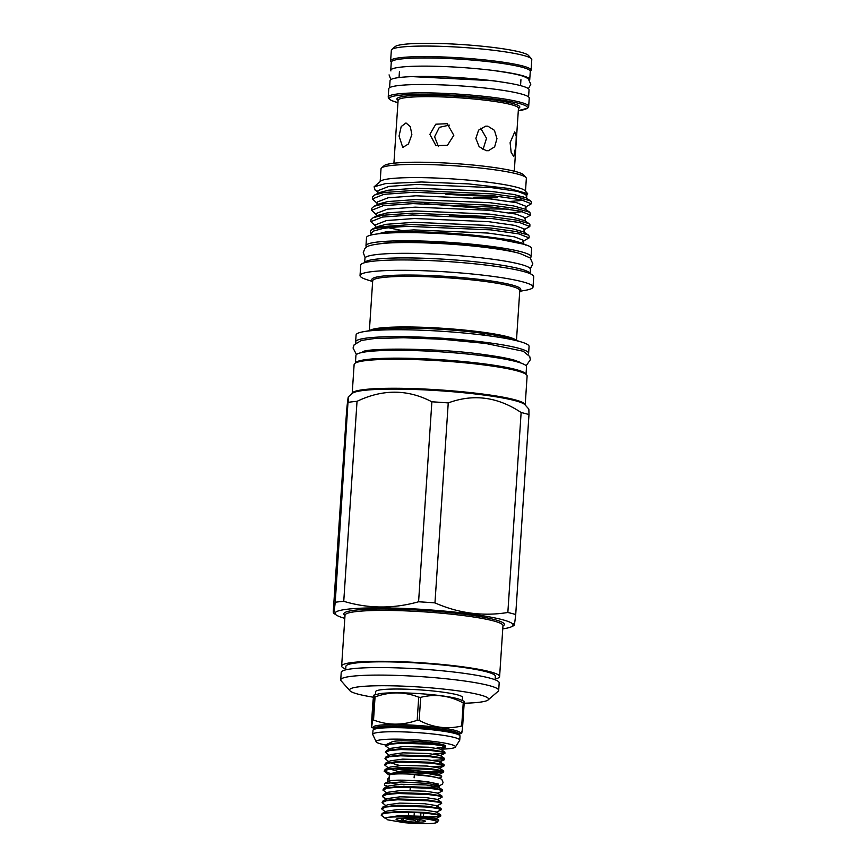 <?xml version="1.0" encoding="UTF-8"?>
<svg xmlns="http://www.w3.org/2000/svg" width="867" height="867" viewBox="0 0 867 867"><rect width="100%" height="100%" fill="white"/><g stroke="black" fill="none" stroke-linecap="round" stroke-linejoin="round"><path stroke-width="1.3" d="M414.09 777.851L414.372 774.697L414.09 777.851M387.798 781.936A2.85 2.471 104.6 0 1 389.196 777.634M389.576 87.697L390.052 80.62A69.653 7.521 3.8 0 1 425.708 76.426A69.653 7.521 3.8 0 1 495.675 81.162A69.653 7.521 3.8 0 1 529.054 89.854L528.577 96.931M390.919 70.942A69.653 7.521 3.8 0 1 390.735 70.314A69.653 7.521 3.8 0 1 426.391 66.13A69.653 7.521 3.8 0 1 496.358 70.866A69.653 7.521 3.8 0 1 529.737 79.547A69.653 7.521 3.8 0 1 529.466 80.143M390.735 70.314L391.277 62.153A69.653 7.521 3.8 0 1 426.932 57.959A69.653 7.521 3.8 0 1 496.899 62.695A69.653 7.521 3.8 0 1 530.279 71.387L529.737 79.547M530.279 71.267L530.615 70.975A70.379 7.597 -176.2 0 0 531.092 70.173L531.785 59.628A70.379 7.597 -176.2 0 0 531.428 58.772L528.491 55.455A67.214 7.261 -176.2 0 0 496.628 47.891A67.214 7.261 -176.2 0 0 395.146 46.601L391.797 49.495A70.379 7.597 -176.2 0 0 391.331 50.297L390.627 60.853A70.379 7.597 -176.2 0 0 390.995 61.698L391.288 62.034M531.428 58.772A70.379 7.597 -176.2 0 0 498.059 50.85A70.379 7.597 -176.2 0 0 391.797 49.495M531.092 70.173A70.379 7.597 -176.2 0 0 497.355 61.405A70.379 7.597 -176.2 0 0 426.662 56.615A70.379 7.597 -176.2 0 0 390.627 60.853M411.858 134.613L410.308 126.625L405.994 122.951L401.215 126.539L399.048 136.054L402.765 147.433L408.465 143.965L411.858 134.613M453.809 135.306L447.209 123.71L435.787 124.198L429.869 134.363L435.971 145.699L447.47 145.255L453.809 135.306M487.872 126.181L485.65 126.17L478.595 130.148L475.853 138.406L479.115 146.642L486.246 150.685L488.414 150.706L494.656 146.816L496.954 138.612L494.418 130.299L487.872 126.181M482.984 149.666L486.517 138.286L480.643 128.197M449.377 125.13L439.363 127.319L434.595 136.78L438.442 146.61M510.099 142.708L511.162 152.364L513.763 156.591L515.93 145.689L516.255 136.097L514.727 131.914L510.099 142.708M374.1 186.806L380.624 181.16A72.817 7.868 3.8 0 1 390.724 178.635A72.817 7.868 3.8 0 1 468.83 180.173A72.817 7.868 3.8 0 1 525.088 190.751L527.667 193.655L509.124 188.486L468.57 183.902L421.535 181.983L385.522 183.62L374.1 186.806L375.118 190.122L377.893 191.943M380.169 181.55L381.014 168.794A72.817 7.868 3.8 0 1 381.502 167.97A72.817 7.868 3.8 0 1 391.602 165.445A72.817 7.868 3.8 0 1 469.708 166.984A72.817 7.868 3.8 0 1 525.966 177.562A72.817 7.868 3.8 0 1 526.345 178.439L525.489 191.206M495.295 195.985A72.817 7.868 3.8 0 1 445.779 194.186M473.772 197.481A74.399 8.031 -176.2 0 0 497.159 197.741M381.502 167.97L384.179 165.651A70.292 7.586 3.8 0 1 393.921 163.213A70.292 7.586 3.8 0 1 469.318 164.697A70.292 7.586 3.8 0 1 523.625 174.906L525.966 177.562M380.884 233.57A74.399 8.031 3.8 0 1 385.761 232.855A74.399 8.031 3.8 0 1 486.56 236.702L511.086 239.986L522.812 243.259L525.521 245.036M377.709 233.906L385.826 231.901L413.678 229.896L488.023 233.06L514.326 236.799L523.809 240.462L523.592 243.768M372.431 229.051L377.578 226.58L386.324 224.293L414.177 222.299L488.533 225.453L511.833 228.617L523.57 231.89L528.35 235.022L515.8 231.489L490.96 228.064L411.565 224.553L381.816 226.634L372.431 229.051L370.285 230.871A79.471 8.583 3.8 0 1 381.762 227.544A79.471 8.583 3.8 0 1 408.921 226.406L490.841 229.863L518.943 233.927L529.054 237.905L522.931 241.34M375.53 227.566L375.725 224.77L386.574 220.532L414.426 218.527L488.782 221.692L515.085 225.431L524.568 229.094L524.34 232.399M373.178 217.682L378.337 215.211L387.083 212.924L414.935 210.93L489.281 214.084L512.592 217.249L524.318 220.521L529.108 223.653L516.548 220.11L491.719 216.696L412.313 213.184L382.575 215.265L373.178 217.682L370.978 219.719L370.838 221.681L382.455 217.053L412.193 214.983L491.6 218.495L519.691 222.559L529.813 226.536L523.69 229.972M376.278 216.197L376.473 213.401L387.332 209.164L415.185 207.159L489.541 210.313L515.843 214.062L525.315 217.725L525.099 221.031M373.937 206.313L379.096 203.843L387.842 201.556L415.694 199.551L490.039 202.715L513.351 205.88L525.077 209.153L529.856 212.285L517.306 208.741L492.478 205.327L413.071 201.816L383.322 203.897L373.937 206.313L371.737 208.351L371.596 210.313L383.203 205.685L412.952 203.615L492.358 207.115L520.449 211.19L530.561 215.157L524.448 218.603M377.037 204.829L377.232 202.033L388.091 197.784L415.943 195.79L490.288 198.944L516.591 202.694L526.074 206.357L525.857 209.651M522.703 211.689L509.048 212.838M374.696 194.945L379.844 192.474L388.589 190.187L416.442 188.182L490.798 191.347L514.098 194.511L525.836 197.774L530.615 200.916L518.065 197.373L493.225 193.948L413.83 190.447L384.081 192.517L374.696 194.945L372.496 196.982L372.355 198.944L383.962 194.316L413.711 192.246L493.106 195.747L521.197 199.811L531.319 203.788L525.196 207.235M508.246 209.088L487.601 208.914L424.31 203.539M377.795 193.46L377.99 190.664L388.85 186.416L416.702 184.422L491.047 187.575L517.35 191.325L526.833 194.988L526.605 198.283M523.462 200.32L509.796 201.469M523.224 196.646L517.729 197.318M375.628 226.049L370.838 221.681M388.546 227.783L401.139 230.362M376.386 214.68L371.596 210.313M485.683 217.888L449.409 215.482M377.134 203.311L372.355 198.944M529.054 237.905L529.173 236.106L528.35 235.022M529.813 226.536L529.932 224.737L529.108 223.653M530.561 215.157L529.856 212.285M531.319 203.788L531.438 201.989L530.615 200.916M408.921 226.406C397.682 226.775 388.719 227.544 382.033 228.715L373.341 231.099L370.978 234.025L371.499 234.935M370.978 234.025L370.285 230.871M382.488 233.429A73.868 7.976 3.8 0 1 386.216 232.92A73.868 7.976 3.8 0 1 453.658 233.516A73.868 7.976 3.8 0 1 516.331 242.316M495.501 89.29A70.379 7.597 -176.2 0 0 424.808 84.5A70.379 7.597 -176.2 0 0 388.774 88.737L388.221 97.093A70.379 7.597 3.8 0 1 424.256 92.856A70.379 7.597 3.8 0 1 494.949 97.646A70.379 7.597 3.8 0 1 528.686 106.424L529.238 98.069A70.379 7.597 -176.2 0 0 495.501 89.29M530.17 257.933A82.733 8.93 -176.2 0 0 531.07 256.74L531.612 248.569A82.733 8.93 -176.2 0 0 491.968 238.252A82.733 8.93 -176.2 0 0 408.866 232.627A82.733 8.93 -176.2 0 0 366.513 237.601L365.972 245.773A82.733 8.93 -176.2 0 0 366.708 247.073M531.07 256.74A82.733 8.93 -176.2 0 0 491.426 246.423A82.733 8.93 -176.2 0 0 408.324 240.798A82.733 8.93 -176.2 0 0 365.972 245.773M516.168 252.525A73.868 7.976 -176.2 0 0 453.614 243.616A73.868 7.976 -176.2 0 0 385.555 242.966A73.868 7.976 -176.2 0 0 381.296 243.562M521.901 342.162L511.097 338.759A74.649 8.063 -176.2 0 0 483.255 333.372C485.379 333.979 485.509 334.196 483.656 334.023L479.722 332.906A74.649 8.063 -176.2 0 0 379.161 329.124A74.649 8.063 -176.2 0 0 374.923 329.709L363.761 331.66A86.689 9.364 3.8 0 1 368.681 330.966A86.689 9.364 3.8 0 1 448.467 331.725A86.689 9.364 3.8 0 1 521.901 342.162A86.689 9.364 3.8 0 1 529.076 346.442L528.621 353.357A86.689 9.364 3.8 0 1 528.133 354.256M479.689 332.939L481.131 332.538L483.255 333.372C485.379 333.979 485.509 334.196 483.656 334.023M355.99 342.823A86.689 9.364 3.8 0 1 355.622 341.869L356.088 334.955A86.689 9.364 3.8 0 1 363.761 331.66M355.622 341.869A86.689 9.364 3.8 0 1 368.215 337.881A86.689 9.364 3.8 0 1 465.763 340.135A86.689 9.364 3.8 0 1 528.621 353.357M372.637 281.526L367.207 279.813A86.689 9.364 3.8 0 1 360.033 275.533A86.689 9.364 3.8 0 1 372.626 271.555A86.689 9.364 3.8 0 1 470.174 273.809A86.689 9.364 3.8 0 1 533.032 287.02A86.689 9.364 3.8 0 1 525.348 290.315L519.734 291.301M360.033 275.533L360.715 265.172A86.689 9.364 3.8 0 1 373.309 261.184A86.689 9.364 3.8 0 1 470.857 263.438A86.689 9.364 3.8 0 1 533.714 276.66L533.032 287.02M364.606 262.712L364.844 262.354A82.918 8.952 3.8 0 1 376.69 259.103A82.918 8.952 3.8 0 1 467.486 261.021A82.918 8.952 3.8 0 1 529.997 273.333L530.181 273.712M364.66 262.625L364.953 258.323A82.918 8.952 3.8 0 1 376.993 254.519A82.918 8.952 3.8 0 1 470.304 256.665A82.918 8.952 3.8 0 1 530.431 269.312L530.138 273.614M526.02 374.338L526.529 366.784A85.486 9.234 -176.2 0 0 485.553 356.12A85.486 9.234 -176.2 0 0 399.687 350.311A85.486 9.234 -176.2 0 0 355.925 355.448L355.427 363.013M525.966 374.306A85.486 9.234 -176.2 0 0 485.032 363.977A85.486 9.234 -176.2 0 0 355.481 362.98M354.126 364.476A86.689 9.364 3.8 0 1 366.719 360.499A86.689 9.364 3.8 0 1 464.257 362.753A86.689 9.364 3.8 0 1 527.114 375.975L525.196 404.976A86.689 9.364 3.8 0 0 462.339 391.754A86.689 9.364 3.8 0 0 364.79 389.5A86.689 9.364 3.8 0 0 352.197 393.477L354.126 364.476M335.236 602.262C334.109 612.546 333.459 615.581 333.286 611.387L346.562 411.413C348.046 395.894 348.697 392.849 348.523 402.288A100.052 10.805 3.8 0 1 352.49 401.779A100.052 10.805 3.8 0 1 357.031 401.334C382.737 389.001 407.685 389.153 431.874 401.8A100.052 10.805 3.8 0 1 448.239 402.917C473.382 393.629 497.68 396.826 521.132 412.519A100.052 10.805 3.8 0 1 528.989 414.589L528.859 409.126L525.055 404.835A87.058 9.407 -176.2 0 0 457.798 392.187A87.058 9.407 -176.2 0 0 364.411 390.345A87.058 9.407 -176.2 0 0 352.349 393.358L348.339 396.826L335.236 602.262A100.052 10.805 3.8 0 1 339.203 601.752A100.052 10.805 3.8 0 1 343.744 601.308L357.031 401.334M344.817 618.355A89.258 9.635 3.8 0 1 336.504 615.158A89.258 9.635 3.8 0 1 347.992 609.143A89.258 9.635 3.8 0 1 456.41 612.275A89.258 9.635 3.8 0 1 511.432 626.776A89.258 9.635 3.8 0 1 502.773 628.846M336.504 615.158L333.535 613.218L333.286 611.387M441.075 749.142A39.795 4.302 -176.2 0 0 449.713 748.622A39.795 4.302 -176.2 0 0 455.24 747.235L459.727 740.255A43.599 4.703 -176.2 0 0 459.748 740.136A43.599 4.703 -176.2 0 0 428.135 733.493A43.599 4.703 -176.2 0 0 379.074 732.355A43.599 4.703 -176.2 0 0 372.745 734.36A43.599 4.703 -176.2 0 0 372.745 734.479L376.267 741.989A39.795 4.302 -176.2 0 0 385.934 745.046M455.24 747.235A39.795 4.302 -176.2 0 0 428.656 740.927A39.795 4.302 -176.2 0 0 381.859 739.692A39.795 4.302 -176.2 0 0 376.267 741.989M459.748 740.136L460.019 736.061A43.599 4.703 -176.2 0 0 457.884 734.425A43.599 4.703 -176.2 0 0 421.546 728.811A43.599 4.703 -176.2 0 0 379.345 728.28A43.599 4.703 -176.2 0 0 375.346 728.941A43.599 4.703 -176.2 0 0 373.016 730.274L372.745 734.36M373.005 720.054A51.608 5.57 -176.2 0 0 372.496 720.109L374.035 697.046A51.608 5.57 3.8 0 1 374.533 696.992A51.608 5.57 3.8 0 1 375.053 696.938L373.525 720A51.608 5.57 -176.2 0 0 373.005 720.054M464.094 701.273L458.73 699.062A43.534 4.703 3.8 0 0 421.861 693.806A43.534 4.703 3.8 0 0 381.718 693.416A43.534 4.703 3.8 0 0 379.182 693.773L373.926 695.128L374.035 697.046C374.024 693.286 373.644 695.063 372.897 702.378L371.358 725.43L371.444 727.24L373.991 728.399M371.358 725.43C371.379 729.006 371.759 727.229 372.496 720.109M375.444 694.64L375.639 691.649A43.534 4.703 3.8 0 1 381.968 689.655A43.534 4.703 3.8 0 1 430.953 690.782A43.534 4.703 3.8 0 1 462.523 697.426L462.317 700.406M373.471 697.231A69.653 7.521 3.8 0 1 349.932 690.761A69.653 7.521 3.8 0 1 359.697 686.718A69.653 7.521 3.8 0 1 441.682 688.886A69.653 7.521 3.8 0 1 488.121 699.94A69.653 7.521 3.8 0 1 478.465 702.357A69.653 7.521 3.8 0 1 464.17 703.235M349.932 690.761L341.132 680.823A79.157 8.551 3.8 0 1 340.731 679.869A79.157 8.551 3.8 0 1 352.23 676.227A79.157 8.551 3.8 0 1 441.292 678.287A79.157 8.551 3.8 0 1 498.688 690.36A79.157 8.551 3.8 0 1 498.157 691.259L488.121 699.94M498.688 690.36L499.186 682.817A79.157 8.551 -176.2 0 0 441.791 670.755A79.157 8.551 -176.2 0 0 352.728 668.695A79.157 8.551 -176.2 0 0 341.23 672.326L340.731 679.869M495.1 679.771L495.339 676.26A74.876 8.085 -176.2 0 0 441.043 664.837A74.876 8.085 -176.2 0 0 356.792 662.897A74.876 8.085 -176.2 0 0 345.911 666.333L345.673 669.844M495.155 679.024A79.157 8.551 -176.2 0 0 499.609 676.542A79.157 8.551 -176.2 0 0 442.213 664.469A79.157 8.551 -176.2 0 0 353.14 662.41A79.157 8.551 -176.2 0 0 341.641 666.051A79.157 8.551 -176.2 0 0 345.727 669.096M387.603 817.364C397.14 816.118 409.647 816.215 425.123 817.657L438.767 820.16L437.087 822.349A26.595 2.872 3.8 0 1 403.924 822.631L387.744 819.835L385.533 817.895L387.603 817.364A26.595 2.872 3.8 0 1 424.516 818.741A26.595 2.872 3.8 0 1 437.087 822.349M437.391 793.478L442.506 790.91L438.713 789.544L428.179 788.19L398.419 787.214L387.267 788.168L382.911 790L388.243 794.096M382.911 790.065L383.94 788.266L398.473 786.38L428.233 787.355L442.322 789.718L442.506 790.867M428.992 816.844L440.837 815.999L437.044 814.677L426.51 813.322C408.249 811.49 380.841 812.021 381.252 815.121L385.078 818.253M381.61 815.782L381.393 815.533A29.76 3.219 3.8 0 1 381.242 815.175L382.271 813.387L396.804 811.501L426.564 812.477L440.653 814.839L440.837 815.999M436.134 812.325L441.249 809.756L437.456 808.391L426.922 807.036L397.162 806.061L386.021 807.004L381.664 808.846L385.382 811.891M381.653 808.911L382.683 807.112L397.227 805.215L426.976 806.191L441.075 808.564L441.26 809.713M436.556 806.039L441.671 803.471L437.878 802.116L427.344 800.75L397.585 799.775L386.433 800.729L382.076 802.571L385.804 805.616M382.076 802.625L383.106 800.826L397.639 798.941L427.398 799.916L441.487 802.278L441.671 803.438M436.968 799.764L442.083 797.185L438.29 795.83L427.756 794.475L397.996 793.5L386.855 794.443L382.499 796.285L383.333 797.434L386.996 798.951M382.488 796.35L383.517 794.54L398.061 792.655L427.81 793.63L441.91 795.993L442.094 797.152M389.164 781.286A24.319 2.623 3.8 0 1 425.795 781.806A24.276 2.623 3.8 0 1 437.011 784.321L439.244 785.784L427.268 783.41L401.334 781.947L384.558 783.497L384.471 785.079L388.449 786.575M437.304 785.058A24.276 2.623 3.8 0 1 434.378 785.892M427.095 787.236L437.954 786.868M437.976 786.857L439.201 786.532L439.244 785.784M389.326 775.564L388.85 773.743L404.195 772.313L427.93 773.57L441.671 776.171L441.606 776.995L439.06 778.208M384.558 783.497L389.435 781.156A24.276 2.623 3.8 0 1 425.784 781.806A24.319 2.623 3.8 0 1 437.261 784.483M388.936 781.395L389.348 775.336A24.319 2.623 3.8 0 1 401.789 773.873A24.319 2.623 3.8 0 1 426.217 775.532A24.319 2.623 3.8 0 1 435.917 777.374M417.916 819.38L417.742 822.014L413.407 819.965A12.983 1.398 3.8 0 1 407.718 819.575L403.155 821.016L401.128 818.708A12.983 1.398 3.8 0 1 400.12 818.502M403.122 821.147A14.663 1.582 3.8 0 1 396.1 819.261A14.663 1.582 3.8 0 1 418.338 819.434A14.663 1.582 3.8 0 1 425.361 821.201A14.663 1.582 3.8 0 1 418.078 822.144A14.663 1.582 3.8 0 1 403.122 821.147M408.314 816.584L408.595 812.325M410.058 790.444L410.264 787.193M414.296 812.498L414.014 816.812M393.575 768.693L413.429 771.641M431.918 772.876L443.481 772.313L439.959 770.709L429.425 769.343L399.665 768.368L388.524 769.322L384.168 771.164L388.167 774.383M384.157 771.218L385.186 769.419L399.73 767.533L429.479 768.509L443.579 770.871L443.763 772.031M443.265 771.576L428.45 771.912L398.831 768.845M432.33 766.591L443.893 766.027L440.382 764.423L429.848 763.068L400.088 762.093L388.936 763.036L384.58 764.878L388.308 767.924M384.58 764.943L385.609 763.133L400.142 761.248L429.902 762.223L443.991 764.586L444.175 765.745M432.752 760.316L444.316 759.752L440.794 758.137L430.26 756.783L400.5 755.807L389.359 756.761L385.002 758.592L388.719 761.638M384.991 758.658L386.021 756.858L400.565 754.973L430.314 755.948L444.413 758.311L444.598 759.459M433.164 754.03L444.728 753.466L441.216 751.862L430.682 750.508L400.922 749.532L389.771 750.475L385.414 752.318L389.142 755.363M385.414 752.383L386.444 750.573L400.977 748.687L430.736 749.662L444.825 752.025L445.009 753.185M389.782 773.299L384.341 770.817M445.15 746.563A29.76 3.219 3.8 0 1 437.098 747.798L445.432 746.899L441.628 745.577L431.094 744.222L401.334 743.247L390.183 744.189L385.837 746.032L389.554 749.077M385.826 746.097L386.855 744.298L401.399 742.401L431.148 743.377C439.602 744.211 444.348 745.046 445.41 745.88A29.76 3.219 3.8 0 1 445.475 746.129L445.432 746.899M445.215 745.718L445.41 745.88C444.077 742.77 399.99 739.139 392.469 741.664L390.161 742.705M388.85 773.743L401.768 771.695L426.781 772.345L438.669 774.209L441.671 776.171M399.297 771.803L390.063 769.072M385.186 769.419L390.031 767.089L402.18 765.409L427.203 766.06L439.092 767.924L443.579 770.871M399.72 765.528L390.486 762.797M385.609 763.133L390.443 760.814L402.602 759.134L427.615 759.785L439.504 761.649L443.991 764.586M386.021 756.858L390.865 754.528L403.014 752.849L428.038 753.499L439.927 755.363L444.413 758.311M386.444 750.573L391.277 748.254L403.437 746.563L428.45 747.224L440.338 749.088L444.825 752.025M386.855 744.298L392.469 741.664M385.533 817.895L398.842 815.663L423.865 816.313L435.754 818.177L434.269 818.892M382.271 813.387L387.105 811.068L399.264 809.377L424.277 810.038L436.166 811.902L440.653 814.839M382.683 807.112L387.527 804.782L399.676 803.102L424.7 803.752L436.589 805.616L441.075 808.564M383.106 800.826L387.939 798.496L400.099 796.816L425.112 797.467L437.001 799.331L441.487 802.278M383.517 794.54L388.362 792.221L400.511 790.541L425.534 791.192L437.423 793.056L441.91 795.993M383.94 788.266L388.774 785.936L400.933 784.256L425.946 784.906L437.835 786.77L430.953 787.626M420.712 816.064L420.918 812.867M423.681 813.073L423.389 817.483M421.481 819.922A12.983 1.398 3.8 0 1 420.17 820.009L417.742 822.014M413.407 819.965L413.472 818.914M407.793 818.546L407.718 819.575M403.328 818.437L403.155 821.016M405.973 784.527L403.664 784.787M398.56 784.364A24.276 2.623 3.8 0 1 389.868 782.413M373.525 720C387.69 725.43 402.245 725.527 417.19 720.271L418.718 697.209C404.553 691.584 389.998 691.498 375.053 696.938M418.718 697.209A51.608 5.57 3.8 0 1 420.701 697.339L419.162 720.401A51.608 5.57 -176.2 0 0 417.19 720.271M419.162 720.401C432.936 727.597 447.112 729.472 461.688 726.004L463.227 702.942C449.464 695.551 435.288 693.687 420.701 697.339M463.227 702.942A51.608 5.57 3.8 0 1 464.17 703.191L462.642 726.253A51.608 5.57 -176.2 0 0 461.688 726.004M464.094 701.262L464.17 703.191M462.642 726.253C461.905 733.363 461.526 735.14 461.504 731.575M513.763 623.687C513.925 627.914 514.575 624.869 515.713 614.562L528.989 414.589M521.132 412.519L507.845 612.481A100.052 10.805 3.8 0 1 515.713 614.562M507.845 612.481C483.038 616.535 458.741 613.337 434.963 602.89L448.239 402.917M431.874 401.8L418.588 601.774A100.052 10.805 3.8 0 1 434.963 602.89M418.588 601.774C393.293 608.872 368.345 608.721 343.744 601.308M492.619 366.145A77.629 8.388 -176.2 0 0 389.619 359.296M411.229 337.881A77.629 8.388 3.8 0 1 474.043 342.053M486.56 236.702L524.221 244.321M517.003 197.188L522.801 196.506M525.955 195.866L527.667 193.655M518.466 108.115L518.466 108.267A60.311 6.513 -176.2 0 0 489.562 100.745A60.311 6.513 -176.2 0 0 428.981 96.649A60.311 6.513 -176.2 0 0 398.105 100.269L393.921 163.213M398.094 100.355A61.579 6.654 3.8 0 1 423.161 95.24A61.579 6.654 3.8 0 1 490.299 99.412A61.579 6.654 3.8 0 1 518.466 108.353M528.686 106.424L527.7 108.147L518.303 110.673A69.122 7.467 -176.2 0 0 494.212 98.979A69.122 7.467 -176.2 0 0 410.676 94.481A69.122 7.467 -176.2 0 0 397.942 102.653M369.765 330.609A73.706 7.966 3.8 0 1 380.039 328.008A73.706 7.966 3.8 0 1 459.326 329.59A73.706 7.966 3.8 0 1 516.093 340.33M516.472 340.449L519.777 290.575A73.706 7.966 -176.2 0 0 466.338 279.337A73.706 7.966 -176.2 0 0 383.398 277.429A73.706 7.966 -176.2 0 0 372.691 280.81L372.702 280.724M372.68 280.865A74.649 8.063 3.8 0 1 382.683 276.107A74.649 8.063 3.8 0 1 472.287 278.61A74.649 8.063 3.8 0 1 519.777 290.64M345.001 615.44A80.425 8.681 3.8 0 1 355.524 610.13A80.425 8.681 3.8 0 1 452.78 612.915A80.425 8.681 3.8 0 1 502.968 625.941M502.99 625.595L502.979 625.66A79.157 8.551 -176.2 0 0 445.595 613.587A79.157 8.551 -176.2 0 0 356.521 611.538A79.157 8.551 -176.2 0 0 345.023 615.169L345.033 615.104M373.948 729.147L373.991 728.497A42.743 4.617 -176.2 0 1 380.201 726.535A42.743 4.617 -176.2 0 1 428.287 727.651A42.743 4.617 -176.2 0 1 459.282 734.165L459.239 734.815A42.743 4.617 -176.2 0 0 428.255 728.291A42.743 4.617 -176.2 0 0 380.158 727.185A42.743 4.617 -176.2 0 0 373.948 729.147L373.796 729.526M374.045 728.28A43.686 4.714 3.8 0 1 379.475 725.213A43.686 4.714 3.8 0 1 433.023 726.806A43.686 4.714 3.8 0 1 459.25 733.948M438.225 783.996L426.965 781.655L413.982 780.387M439.309 785.816L442.43 784.104L443.07 782.381L441.921 779.661C441.119 778.891 439.937 777.775 427.702 776.008L414.372 774.697M494.786 70.704C516.212 73.782 524.502 75.819 528.361 78.995L530.788 84.294L528.382 88.716M412.085 76.61L493.464 80.75L507.737 82.972M389.066 74.876L390.854 79.58M365.159 257.759L363.262 252.6C365.592 247.626 362.807 245.578 384.265 243.302C407.88 241.286 456.205 243.464 489.942 248.005C502.73 249.685 512.733 251.517 519.962 253.489L530.214 257.976L532.847 263.861L530.29 268.727M388.221 97.093L388.611 98.48L391.45 100.539L397.942 102.685M399.438 71.603L399.037 77.553M369.375 330.685L372.691 280.81M526.128 365.798L530.355 359.697L529.748 356.532L523.213 351.243L485.585 343.44L442.864 339.311L403.599 337.751L374.533 338.531L361.506 340.428L354.137 344.784L353.053 348.025L356.456 354.527M362.655 351.904C365.17 347.884 438.485 347.819 484.122 354.614C497.235 356.37 507.206 358.179 514.033 360.054L520.33 362.373M364.021 352.11L364.064 351.406M341.641 666.051L345.023 615.169M438.637 774.632L443.481 772.313M439.06 768.357L443.893 766.027M439.471 762.071L444.316 759.752M439.894 755.786L444.728 753.466M440.306 749.511L445.15 747.181M435.722 818.611L440.555 816.281M386.216 799.331L383.333 797.434M388.654 787.821L384.471 785.079M437.802 787.193L439.201 786.532M438.767 820.16L435.754 818.177M442.322 789.718L437.835 786.77M499.609 676.542L502.979 625.66M459.293 734.067L461.602 733.384M511.432 626.776L514.055 625.519M518.943 362.406L518.997 361.702M520.937 79.677L520.547 85.627M518.466 108.267L514.283 171.211"/></g></svg>
